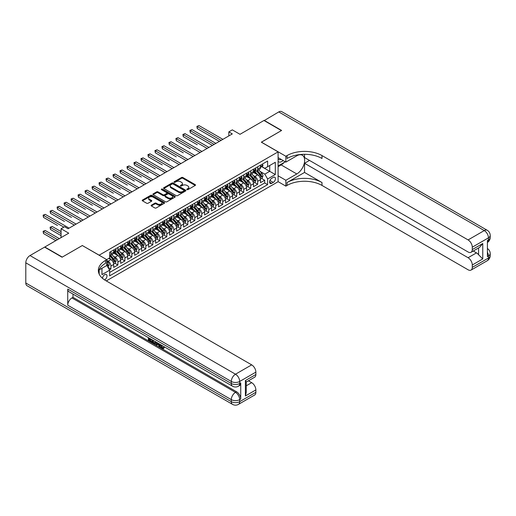 <?xml version="1.0" encoding="UTF-8"?>
<svg xmlns="http://www.w3.org/2000/svg" width="516" height="516" viewBox="0 0 516 516"><rect width="100%" height="100%" fill="white"/><g stroke="black" fill="none" stroke-linecap="round" stroke-linejoin="round"><path stroke-width="0.77" d="M186.973 189.649A0.677 0.393 0 0 0 187.934 189.649L195.222 185.438A0.968 0.561 0 0 0 195.506 185.044A0.968 0.561 0 0 0 195.222 184.651L182.87 177.517A0.968 0.561 0 0 0 181.503 177.517L174.208 181.729A0.677 0.393 0 0 0 175.169 182.283L176.117 181.735A3.102 1.793 0 0 1 180.503 181.735L181.535 182.329A3.102 1.793 0 0 1 182.445 183.599A3.102 1.793 0 0 1 181.535 184.863L180.594 185.412A0.677 0.393 0 0 0 181.555 185.966L182.496 185.418A3.102 1.793 0 0 1 186.889 185.418L187.914 186.012A3.102 1.793 0 0 1 188.824 187.282A3.102 1.793 0 0 1 187.914 188.546L186.973 189.095A0.677 0.393 0 0 0 186.973 189.649L186.973 189.095M104.567 279.891A3.161 1.825 120 0 0 104.748 279.795A3.161 1.825 120 0 0 106.818 277.002A3.161 1.825 120 0 0 106.335 274.473A3.161 1.825 120 0 0 104.748 274.628A3.161 1.825 120 0 0 102.516 278.356M151.381 205.168A0.968 0.561 0 0 0 151.098 205.561A0.968 0.561 0 0 0 151.381 205.961L154.845 207.961A0.968 0.561 0 0 0 156.219 207.961L164.314 203.285A0.968 0.561 0 0 0 164.598 202.891A0.968 0.561 0 0 0 164.314 202.491L151.962 195.364A0.968 0.561 0 0 0 150.595 195.364L142.493 200.034A0.968 0.561 0 0 0 142.21 200.434A0.968 0.561 0 0 0 142.493 200.827L146.679 203.246A0.968 0.561 0 0 0 148.053 203.246L151.517 201.246A0.968 0.561 0 0 0 151.801 200.847A0.968 0.561 0 0 0 151.517 200.453L149.44 199.253A2.593 1.496 0 0 1 148.679 198.196A2.593 1.496 0 0 1 150.285 196.809A2.593 1.496 0 0 1 153.11 197.138L161.244 201.827A2.593 1.496 0 0 1 162.005 202.891A2.593 1.496 0 0 1 160.399 204.272A2.593 1.496 0 0 1 157.574 203.949L156.219 203.169A0.968 0.561 0 0 0 154.845 203.169L151.381 205.168L151.381 205.961M82.386 245.571L99.162 255.175L278.098 151.865L261.328 142.177L281.42 130.574L263.947 120.486L240.005 134.308L232.316 129.871L228.82 131.89L232.316 133.908L68.054 228.743L64.558 226.724L61.062 228.743L61.062 237.618M82.386 245.487L62.288 257.091L44.815 247.003L68.751 233.18L61.062 228.743M176.182 195.641A0.968 0.561 0 0 0 177.556 195.641L185.65 190.965A0.968 0.561 0 0 0 185.934 190.572A0.968 0.561 0 0 0 185.65 190.172L173.299 183.045A0.968 0.561 0 0 0 171.931 183.045L163.836 187.714A0.968 0.561 0 0 0 163.546 188.114A0.968 0.561 0 0 0 163.836 188.508L176.182 195.641M161.74 189.798A0.677 0.393 0 0 1 162.424 189.888L162.424 189.082L174.982 196.332A0.968 0.561 0 0 1 175.266 196.731A0.968 0.561 0 0 1 174.982 197.125L166.887 201.801A0.968 0.561 0 0 1 165.513 201.801L153.162 194.667L153.162 193.874A0.968 0.561 0 0 0 152.878 194.274A0.968 0.561 0 0 0 153.162 194.667M153.162 193.874L156.632 191.875A0.968 0.561 0 0 1 157.999 191.875L163.011 194.771A0.968 0.561 0 0 0 164.385 194.771L166.681 193.442A0.968 0.561 0 0 0 166.965 193.049A0.968 0.561 0 0 0 166.681 192.649L161.469 189.636A0.677 0.393 0 0 1 162.424 189.082M109.45 269.855L110.901 269.017L107.999 267.34M106.78 260.464L108.108 261.231A3.954 2.283 60 0 1 110.901 266.069L113.701 264.456L113.701 267.404L117.893 264.979L114.713 263.147M113.339 256.181L115.094 257.194A3.954 2.283 60 0 1 117.893 262.038L120.686 260.419L120.686 263.366L124.885 260.948L121.699 259.109M120.331 252.143L122.086 253.156A3.954 2.283 60 0 1 124.885 258L127.678 256.387L127.678 259.329L131.87 256.91L128.69 255.072M127.323 248.106L129.077 249.125A3.954 2.283 60 0 1 131.87 253.962L134.67 252.35L134.67 255.297L138.862 252.872L135.682 251.04M134.308 244.074L136.069 245.087A3.954 2.283 60 0 1 138.862 249.931L141.655 248.312L141.655 251.26L145.854 248.841L142.674 247.003M141.3 240.037L143.055 241.049A3.954 2.283 60 0 1 145.854 245.893L148.647 244.281L148.647 247.222L152.839 244.803L149.659 242.965M148.292 235.999L150.046 237.018A3.954 2.283 60 0 1 152.839 241.856L155.639 240.243L155.639 243.191L159.831 240.766L156.651 238.934M155.284 231.968L157.038 232.98A3.954 2.283 60 0 1 159.831 237.824L162.63 236.205L162.63 239.153L166.823 236.734L163.643 234.896M162.269 227.93L164.024 228.943A3.954 2.283 60 0 1 166.823 233.787L169.616 232.174L169.616 235.115L173.815 232.697L170.628 230.858M169.261 223.892L171.015 224.905A3.954 2.283 60 0 1 173.815 229.749L176.607 228.137L176.607 231.084L180.8 228.659L177.62 226.827M176.253 219.861L178.007 220.874A3.954 2.283 60 0 1 180.8 225.718L183.599 224.099L183.599 227.046L187.792 224.628L184.612 222.789M183.238 215.823L184.992 216.836A3.954 2.283 60 0 1 187.792 221.68L190.585 220.068L190.585 223.009L194.784 220.59L191.604 218.752M190.23 211.786L191.984 212.798A3.954 2.283 60 0 1 194.784 217.642L197.576 216.03L197.576 218.977L201.769 216.552L198.589 214.72M197.222 207.755L198.976 208.767A3.954 2.283 60 0 1 201.769 213.611L204.568 211.992L204.568 214.94L208.761 212.521L205.581 210.683M204.207 203.717L205.968 204.729A3.954 2.283 60 0 1 208.761 209.573L211.56 207.961L211.56 210.902L215.752 208.483L212.573 206.645M211.199 199.679L212.953 200.692A3.954 2.283 60 0 1 215.752 205.536L218.545 203.923L218.545 206.871L222.738 204.446L219.558 202.614M218.191 195.648L219.945 196.66A3.954 2.283 60 0 1 222.738 201.504L225.537 199.885L225.537 202.833L229.73 200.414L226.55 198.576M225.182 191.61L226.937 192.623A3.954 2.283 60 0 1 229.73 197.467L232.529 195.854L232.529 198.795L236.721 196.377L233.542 194.538M232.168 187.572L233.922 188.585A3.954 2.283 60 0 1 236.721 193.429L239.514 191.817L239.514 194.764L243.713 192.339L240.533 190.507M239.16 183.541L240.914 184.554A3.954 2.283 60 0 1 243.713 189.398L246.506 187.779L246.506 190.726L250.699 188.308L247.519 186.47M246.151 179.504L247.906 180.516A3.954 2.283 60 0 1 250.699 185.36L253.498 183.748L253.498 186.689L257.69 184.27L257.69 181.322A3.954 2.283 -120 0 0 254.898 176.478L253.137 175.466M254.511 182.432L257.69 184.27M113.701 264.456A3.954 2.283 -120 0 0 110.901 259.613L108.805 258.406M120.686 260.419A3.954 2.283 -120 0 0 117.893 255.581L113.572 253.085M127.678 256.387A3.954 2.283 -120 0 0 124.885 251.544L120.557 249.047M134.67 252.35A3.954 2.283 -120 0 0 131.87 247.506L127.549 245.01M141.655 248.312A3.954 2.283 -120 0 0 138.862 243.475L134.541 240.978M148.647 244.281A3.954 2.283 -120 0 0 145.854 239.437L141.526 236.941M155.639 240.243A3.954 2.283 -120 0 0 152.839 235.399L148.518 232.903M162.63 236.205A3.954 2.283 -120 0 0 159.831 231.368L155.51 228.872M169.616 232.174A3.954 2.283 -120 0 0 166.823 227.33L162.501 224.834M176.607 228.137A3.954 2.283 -120 0 0 173.815 223.293L169.487 220.796M183.599 224.099A3.954 2.283 -120 0 0 180.8 219.261L176.478 216.765M190.585 220.068A3.954 2.283 -120 0 0 187.792 215.224L183.47 212.727M197.576 216.03A3.954 2.283 -120 0 0 194.784 211.186L190.456 208.69M204.568 211.992A3.954 2.283 -120 0 0 201.769 207.155L197.447 204.659M211.56 207.961A3.954 2.283 -120 0 0 208.761 203.117L204.439 200.621M218.545 203.923A3.954 2.283 -120 0 0 215.752 199.079L211.431 196.583M225.537 199.885A3.954 2.283 -120 0 0 222.738 195.048L218.416 192.552M232.529 195.854A3.954 2.283 -120 0 0 229.73 191.01L225.408 188.514M239.514 191.817A3.954 2.283 -120 0 0 236.721 186.973L232.4 184.476M246.506 187.779A3.954 2.283 -120 0 0 243.713 182.935L239.385 180.445M253.498 183.748A3.954 2.283 -120 0 0 250.699 178.904L246.377 176.407M273.28 177.407L271.738 178.297A3.064 1.767 120 0 0 269.739 181A3.064 1.767 120 0 0 270.21 183.451A3.064 1.767 120 0 0 271.738 183.303L273.28 182.412A3.064 1.767 120 0 0 275.28 179.71A3.064 1.767 120 0 0 274.809 177.259A3.064 1.767 120 0 0 273.28 177.407M99.162 274.048L99.162 269.907M106.29 280.923L278.098 181.729L278.098 151.865M106.78 265.385L109.644 270.19L109.644 275.841L267.617 184.631L267.617 178.981L264.818 174.144L260.129 171.435M109.644 270.19L101.955 274.628L101.955 268.288M106.709 259.613L109.644 257.916L109.644 252.272L267.617 161.063L267.617 166.713L275.305 162.276L275.305 174.543L267.617 178.981M115.062 251.363L115.094 251.382A3.954 2.283 60 0 0 117.074 251.576L119.867 249.963A3.954 2.283 -120 0 0 120.686 248.151L120.686 245.893M122.047 247.325L122.086 247.345A3.954 2.283 60 0 0 124.066 247.545L126.859 245.926A3.954 2.283 -120 0 0 127.678 244.12L127.678 241.856M129.039 243.288L129.077 243.313A3.954 2.283 60 0 0 131.051 243.507L133.85 241.894A3.954 2.283 -120 0 0 134.67 240.082L134.67 237.824M136.031 239.256L136.069 239.276A3.954 2.283 60 0 0 138.043 239.469L140.842 237.857A3.954 2.283 -120 0 0 141.655 236.044L141.655 233.787M143.022 235.219L143.055 235.238A3.954 2.283 60 0 0 145.035 235.438L147.828 233.819A3.954 2.283 -120 0 0 148.647 232.013L148.647 229.749M150.008 231.181L150.046 231.207A3.954 2.283 60 0 0 152.02 231.4L154.819 229.788A3.954 2.283 -120 0 0 155.639 227.975L155.639 225.718M156.999 227.15L157.038 227.169A3.954 2.283 60 0 0 159.012 227.363L161.811 225.75A3.954 2.283 -120 0 0 162.63 223.938L162.63 221.68M163.991 223.112L164.024 223.131A3.954 2.283 60 0 0 166.004 223.331L168.797 221.712A3.954 2.283 -120 0 0 169.616 219.906L169.616 217.642M170.977 219.074L171.015 219.1A3.954 2.283 60 0 0 172.995 219.294L175.788 217.681A3.954 2.283 -120 0 0 176.607 215.869L176.607 213.611M177.968 215.043L178.007 215.062A3.954 2.283 60 0 0 179.981 215.256L182.78 213.643A3.954 2.283 -120 0 0 183.599 211.831L183.599 209.573M184.96 211.005L184.992 211.025A3.954 2.283 60 0 0 186.973 211.225L189.765 209.606A3.954 2.283 -120 0 0 190.585 207.8L190.585 205.536M191.946 206.968L191.984 206.987A3.954 2.283 60 0 0 193.964 207.187L196.757 205.574A3.954 2.283 -120 0 0 197.576 203.762L197.576 201.504M198.937 202.936L198.976 202.956A3.954 2.283 60 0 0 200.95 203.149L203.749 201.537A3.954 2.283 -120 0 0 204.568 199.724L204.568 197.467M205.929 198.899L205.968 198.918A3.954 2.283 60 0 0 207.942 199.112L210.741 197.499A3.954 2.283 -120 0 0 211.56 195.693L211.56 193.429M212.921 194.861L212.953 194.88A3.954 2.283 60 0 0 214.933 195.08L217.726 193.468A3.954 2.283 -120 0 0 218.545 191.655L218.545 189.398M219.906 190.83L219.945 190.849A3.954 2.283 60 0 0 221.925 191.043L224.718 189.43A3.954 2.283 -120 0 0 225.537 187.618L225.537 185.36M226.898 186.792L226.937 186.811A3.954 2.283 60 0 0 228.91 187.005L231.71 185.392A3.954 2.283 -120 0 0 232.529 183.586L232.529 181.322M233.89 182.754L233.922 182.774A3.954 2.283 60 0 0 235.902 182.974L238.695 181.361A3.954 2.283 -120 0 0 239.514 179.549L239.514 177.291M240.875 178.717L240.914 178.742A3.954 2.283 60 0 0 242.894 178.936L245.687 177.323A3.954 2.283 -120 0 0 246.506 175.511L246.506 173.253M247.867 174.685L247.906 174.705A3.954 2.283 60 0 0 249.879 174.898L252.679 173.286A3.954 2.283 -120 0 0 253.498 171.48L253.498 169.216M109.644 272.448L264.682 182.941L264.682 180.232L260.49 182.658L260.49 179.71A3.954 2.283 -120 0 0 257.69 174.866L253.369 172.37M254.859 170.648L254.898 170.667A3.954 2.283 -120 0 0 256.871 170.867A3.954 2.283 -120 0 0 257.69 169.055L257.69 166.797M256.871 170.867L259.671 169.254A3.954 2.283 -120 0 0 260.49 167.442L260.49 165.178M110.901 251.544L110.901 253.801A3.954 2.283 60 0 1 110.082 255.614A3.954 2.283 60 0 1 109.644 255.775M110.082 255.614L112.881 254.001A3.954 2.283 -120 0 0 113.701 252.189L113.701 249.931M117.893 247.506L117.893 249.77A3.954 2.283 60 0 1 117.074 251.576M124.885 243.475L124.885 245.732A3.954 2.283 60 0 1 124.066 247.545M131.87 239.437L131.87 241.694A3.954 2.283 60 0 1 131.051 243.507M138.862 235.399L138.862 237.663A3.954 2.283 60 0 1 138.043 239.469M145.854 231.368L145.854 233.625A3.954 2.283 60 0 1 145.035 235.438M152.839 227.33L152.839 229.588A3.954 2.283 60 0 1 152.02 231.4M159.831 223.293L159.831 225.556A3.954 2.283 60 0 1 159.012 227.363M166.823 219.261L166.823 221.519A3.954 2.283 60 0 1 166.004 223.331M173.815 215.224L173.815 217.481A3.954 2.283 60 0 1 172.995 219.294M180.8 211.186L180.8 213.45A3.954 2.283 60 0 1 179.981 215.256M187.792 207.148L187.792 209.412A3.954 2.283 60 0 1 186.973 211.225M194.784 203.117L194.784 205.374A3.954 2.283 60 0 1 193.964 207.187M201.769 199.079L201.769 201.343A3.954 2.283 60 0 1 200.95 203.149M208.761 195.042L208.761 197.305A3.954 2.283 60 0 1 207.942 199.112M215.752 191.01L215.752 193.268A3.954 2.283 60 0 1 214.933 195.08M222.738 186.973L222.738 189.237A3.954 2.283 60 0 1 221.925 191.043M229.73 182.935L229.73 185.199A3.954 2.283 60 0 1 228.91 187.005M236.721 178.904L236.721 181.161A3.954 2.283 60 0 1 235.902 182.974M243.713 174.866L243.713 177.123A3.954 2.283 60 0 1 242.894 178.936M250.699 170.828L250.699 173.092A3.954 2.283 60 0 1 249.879 174.898M250.699 185.36L250.699 188.308M243.713 189.398L243.713 192.339M236.721 193.429L236.721 196.377M229.73 197.467L229.73 200.414M222.738 201.504L222.738 204.446M215.752 205.536L215.752 208.483M208.761 209.573L208.761 212.521M201.769 213.611L201.769 216.552M194.784 217.642L194.784 220.59M187.792 221.68L187.792 224.628M180.8 225.718L180.8 228.659M173.815 229.749L173.815 232.697M166.823 233.787L166.823 236.734M159.831 237.824L159.831 240.766M152.839 241.856L152.839 244.803M145.854 245.893L145.854 248.841M138.862 249.931L138.862 252.872M131.87 253.962L131.87 256.91M124.885 258L124.885 260.948M117.893 262.038L117.893 264.979M110.901 266.069L110.901 269.017M264.818 174.144L269.713 171.318L269.713 165.507L275.305 162.276M261.709 166.694L275.305 174.543M261.851 166.61L264.818 168.332L267.617 166.713M228.82 131.89L228.82 135.921M261.502 178.401L264.682 180.232M264.682 182.941L267.617 184.631M187.244 189.746L187.914 189.359A3.102 1.793 0 0 0 188.824 188.088L188.824 187.282M182.445 183.599L182.445 184.405A3.102 1.793 0 0 1 181.535 185.67L180.864 186.063M195.222 184.651L195.222 185.438L182.87 178.323A0.968 0.561 0 0 0 181.503 178.323L174.479 182.374M185.637 190.972L173.299 183.851A0.968 0.561 0 0 0 171.931 183.851L163.849 188.514M183.935 190.849A0.677 0.393 0 0 0 183.935 190.294L173.099 184.031A0.677 0.393 0 0 0 172.138 184.031L171.138 184.605A3.102 1.793 0 0 0 170.228 185.876A3.102 1.793 0 0 0 171.138 187.14L178.549 191.423A3.102 1.793 0 0 0 182.941 191.423L183.935 190.849L183.935 191.655A0.677 0.393 0 0 0 184.135 191.378L184.135 190.572M170.228 185.876L170.228 186.682A3.102 1.793 0 0 0 171.138 187.953L171.138 187.14M183.935 191.655L182.941 192.229A3.102 1.793 0 0 1 178.549 192.229L171.138 187.953M153.175 194.674L156.632 192.681L156.632 191.875M166.965 193.049L166.965 193.855A0.968 0.561 0 0 1 166.681 194.248L164.385 195.577A0.968 0.561 0 0 1 163.011 195.577L157.999 192.681A0.968 0.561 0 0 0 156.632 192.681M162.424 189.888L174.969 197.131M168.21 197.77A2.593 1.496 0 0 0 171.035 198.092A2.593 1.496 0 0 0 172.641 196.712A2.593 1.496 0 0 0 171.88 195.648L169.016 193.997A0.968 0.561 0 0 0 167.642 193.997L165.346 195.325A0.968 0.561 0 0 0 165.055 195.719A0.968 0.561 0 0 0 165.346 196.112L168.21 197.77L168.21 198.576A2.593 1.496 0 0 0 171.035 198.899A2.593 1.496 0 0 0 172.641 197.518L172.641 196.712M165.055 195.719L165.055 196.525A0.968 0.561 0 0 0 165.346 196.925L165.346 196.112M168.21 198.576L165.346 196.925M162.005 202.891L162.005 203.697A2.593 1.496 0 0 1 160.399 205.078A2.593 1.496 0 0 1 157.574 204.755L156.219 203.975A0.968 0.561 0 0 0 154.845 203.975L151.394 205.968M148.679 198.196L148.679 199.002A2.593 1.496 0 0 0 149.44 200.06L149.44 199.253M151.517 200.453L151.517 201.246L149.44 200.06M164.301 203.291L151.962 196.17A0.968 0.561 0 0 0 150.595 196.17L142.506 200.834M260.425 179.02L262.231 177.975L262.934 175.956A2.619 1.509 -120 0 0 261.915 173.499L258.716 169.796M258.077 175.124L254.427 170.899M256 173.892L253.885 171.441A6.276 3.625 -120 0 0 253.691 171.222M197.26 144.738L183.283 136.669L183.283 134.65L185.031 133.644L208.903 147.428M256.517 171.009L259.748 174.75A2.619 1.509 60 0 1 260.677 176.549L261.522 176.066A2.619 1.509 -120 0 0 260.586 174.266L257.394 170.564M256.704 170.944L260.174 174.963A1.335 0.768 60 0 1 260.515 175.485L261.522 176.066M262.341 164.114L262.934 165.139A2.619 1.509 60 0 1 262.392 166.3L261.064 167.068A2.619 1.509 -120 0 0 261.522 166.462L261.464 166.229M221.132 140.365L197.26 126.581L199.008 125.575L222.88 139.352M260.574 167.19L260.586 167.19A2.619 1.509 -120 0 0 261.064 167.068M261.18 166.268L261.522 166.462L260.677 166.945A2.619 1.509 60 0 1 260.49 167.319M219.384 141.371L197.26 128.6L197.26 126.581L196.88 126.362L199.008 125.575M197.26 128.6L196.88 126.362M278.098 161.379A6.424 3.709 120 0 0 279.569 162.095A6.424 3.709 120 0 0 283.123 160.534M278.098 158.709A4.399 2.541 120 0 0 278.814 159.573A4.399 2.541 120 0 0 279.459 159.773A4.399 2.541 120 0 0 281.046 159.334M285.303 161.792L278.098 165.946M264.153 120.609L278.763 111.933L484.266 230.581A5.934 3.425 120 0 1 487.233 230.284A5.934 5.934 0 0 1 490.2 235.419A5.934 3.425 180 0 1 488.465 237.844L472.282 247.183A5.934 3.425 -120 0 0 468.089 239.921L484.266 230.581A5.934 3.425 60 0 1 488.465 237.844L488.465 239.863L487.414 240.462L487.414 256.607L488.465 256L488.465 258.019A5.934 3.425 60 0 1 487.233 260.735L471.05 270.081A5.934 3.425 -120 0 0 472.282 267.365L488.465 258.019A5.934 3.425 0 0 0 490.2 255.601A5.934 5.934 0 0 1 487.233 260.735M264.153 120.363L281.633 130.458L261.393 142.216M278.098 175.795L285.858 180.278L296.797 173.957A11.12 6.418 120 0 0 304.066 164.159A11.12 6.418 120 0 0 302.357 155.245A11.12 6.418 120 0 0 296.797 155.8L285.858 162.114L285.858 156.264L287.051 155.574A24.71 14.267 180 0 1 321.997 155.574L468.089 239.921M285.858 180.278L285.858 186.128L287.051 185.438A24.71 14.267 180 0 1 321.997 185.438L468.089 269.784A5.934 3.425 -120 0 0 471.05 270.081M304.524 172.447L287.051 182.535A24.71 14.267 180 0 1 321.997 182.535L304.524 172.447L304.524 163.282L309.484 160.418M304.524 154.303L304.524 157.554L468.089 251.989A5.934 3.425 -120 0 0 471.05 252.279A5.934 3.425 -120 0 0 472.282 249.563L482.763 243.513L482.763 258.929L478.571 254.736L478.571 247.938M482.763 258.929L472.282 264.979L472.282 267.365M472.282 264.979A5.934 3.425 -120 0 0 468.089 257.716L476.474 252.872A5.934 3.425 60 0 1 478.571 254.736M304.524 163.282L468.089 257.716M278.763 111.933A5.934 3.425 -60 0 1 281.73 111.637L487.233 230.284M278.098 157.632L285.858 162.114M261.393 142.139L285.858 156.264M278.098 181.645L285.858 186.128M472.282 247.183L472.282 249.563M473.249 251.015L476.474 252.872M287.051 155.574L287.051 158.483A24.71 14.267 180 0 1 321.997 158.483L321.997 155.574M471.05 252.279L479.628 247.332L482.763 243.513M284.226 162.411A11.12 6.418 -60 0 1 281.143 164.92L278.098 166.674M161.244 345.017L162.54 347.726L163.03 347.9M160.74 344.752L161.979 348.055L162.798 348.152L163.714 347.197L164.307 347.694L163.256 348.803L162.037 348.642C160.747 347.771 160.102 346.552 160.095 345.004L160.141 344.404M157.322 344.365L156.49 345.378L155.864 345.017L156.922 342.547M159.579 344.082L160.418 347.004L159.857 347.326L159.231 346.958L158.754 345.198L156.967 344.166L156.49 345.378M149.524 339.122L149.524 340.154L151.994 341.579L151.994 342.14L151.433 342.463L148.369 340.689L148.369 337.612M151.723 339.547L151.169 340.07L148.963 338.799L148.963 340.476L149.524 340.154M67.738 289.057L231.303 383.485A5.934 3.425 120 0 0 232.529 386.2L68.97 291.766A5.934 3.425 -60 0 1 67.738 289.057L67.738 305.195A5.934 3.425 -60 0 1 71.93 297.932L72.982 297.326L236.547 391.76A5.934 3.425 60 0 1 240.74 399.023L240.74 382.878A5.934 3.425 60 0 1 239.514 385.594L238.463 386.2A5.934 3.425 -120 0 0 239.688 383.485L240.74 382.878M72.982 297.326L72.982 294.088M156.245 342.16L155.103 344.069L152.239 342.927L152.239 339.844M62.075 257.213L82.315 245.532L106.78 259.651L105.593 260.341A24.71 14.267 -0 0 0 98.35 270.429A24.71 14.267 -0 0 0 105.593 280.517L251.679 364.864A5.934 3.425 60 0 1 255.871 372.126L239.688 381.466L239.688 383.485A5.934 3.425 -0 0 1 231.303 383.485L231.303 381.466L25.8 262.825A5.934 3.425 -60 0 1 29.992 255.555L44.602 247.125L62.075 257.213M106.78 259.651L106.78 265.508L99.053 269.971M245.39 380.563L246.255 381.872L246.255 392.244L245.39 395.978L245.39 380.563L255.871 374.506L255.871 372.126M255.871 374.506A5.934 3.425 60 0 1 254.646 377.222L246.255 382.066M25.8 283L231.303 401.648A5.934 3.425 120 0 0 232.529 404.363L27.026 285.716A5.934 3.425 -60 0 1 25.8 283L25.8 262.825M248.454 380.795L251.679 382.659A5.934 3.425 60 0 1 255.871 389.922L245.39 395.978M240.74 399.023L239.688 399.629L239.688 401.648L255.871 392.302L255.871 389.922M255.871 392.302A5.934 3.425 60 0 1 254.646 395.017L238.463 404.363A5.934 3.425 -120 0 0 239.688 401.648A5.934 3.425 -0 0 1 231.303 401.648L231.303 399.629L67.738 305.195M105.593 260.341L105.593 263.244A24.71 14.267 -0 0 0 98.479 271.88M148.963 340.476L151.433 341.902L151.994 341.579M151.433 341.902L151.433 342.463M148.963 337.954L151.414 339.367M151.169 339.509L151.169 340.07M155.639 341.811L155.103 344.069M152.833 340.186L152.833 342.708L153.697 343.211L154.69 343.437L155.052 341.469M155.684 342.463L156.232 342.147M153.394 340.508L153.394 342.385L155.245 343.114M152.833 342.708L153.394 342.385M153.697 343.211L154.258 342.882M158.799 343.637L159.857 347.326M157.477 342.869L157.148 343.708L158.58 344.533L158.244 343.314M157.825 343.069L158.373 343.772M157.148 343.708L157.703 343.385M161.979 348.055L162.54 347.726M160.682 345.339L161.218 345.03M163.159 347.52L163.746 348.016L164.307 347.694M163.746 348.016L163.256 348.803M253.44 183.051L255.246 182.013L255.942 179.994A2.619 1.509 -120 0 0 254.923 177.53L251.731 173.834M251.092 179.155L247.441 174.93M249.015 177.93L246.893 175.472A6.276 3.625 -120 0 0 246.7 175.253M190.275 148.776L176.291 140.707L176.291 138.688L178.039 137.682L201.911 151.459M249.525 175.04L252.756 178.781A2.619 1.509 60 0 1 253.691 180.587L254.53 180.103A2.619 1.509 -120 0 0 253.595 178.297L250.402 174.601M249.718 174.982L253.188 179A1.335 0.768 60 0 1 253.524 179.523L254.53 180.103M246.448 187.089L248.254 186.044L248.951 184.025A2.619 1.509 -120 0 0 247.932 181.567L244.739 177.872M244.1 183.193L240.45 178.968M242.023 181.961L239.901 179.51A6.276 3.625 -120 0 0 239.708 179.291M183.283 152.813L169.306 144.738L169.306 142.726L171.048 141.713L194.919 155.497M242.533 179.078L245.764 182.819A2.619 1.509 60 0 1 246.7 184.625L247.538 184.141A2.619 1.509 -120 0 0 246.603 182.335L243.41 178.639M242.726 179.02L246.196 183.038A1.335 0.768 60 0 1 246.532 183.561L247.538 184.141M239.456 191.126L241.262 190.082L241.965 188.063A2.619 1.509 -120 0 0 240.94 185.605L237.747 181.903M237.108 187.231L233.458 183.006M235.032 185.999L232.916 183.548A6.276 3.625 -120 0 0 232.716 183.328M176.291 156.851L162.314 148.776L162.314 146.757L164.062 145.751L187.934 159.534M235.548 183.115L238.779 186.857A2.619 1.509 60 0 1 239.708 188.656L240.546 188.172A2.619 1.509 -120 0 0 239.618 186.373L236.418 182.67M235.735 183.051L239.205 187.069A1.335 0.768 60 0 1 239.54 187.592L240.546 188.172M232.471 195.158L234.277 194.119L234.974 192.1A2.619 1.509 -120 0 0 233.954 189.636L230.762 185.941M230.117 191.262L226.472 187.037M228.04 190.036L225.924 187.579A6.276 3.625 -120 0 0 225.731 187.366M169.306 160.882L155.322 152.813L155.322 150.795L157.07 149.788L180.942 163.566M228.556 187.153L231.787 190.888A2.619 1.509 60 0 1 232.722 192.694L233.561 192.21A2.619 1.509 -120 0 0 232.626 190.404L229.433 186.708M228.743 187.089L232.219 191.107A1.335 0.768 60 0 1 232.555 191.63L233.561 192.21M255.349 168.145L255.942 169.177A2.619 1.509 60 0 1 255.401 170.338L254.072 171.099A2.619 1.509 -120 0 0 254.53 170.499L254.472 170.267M214.146 144.396L190.275 130.619L192.023 129.606L215.888 143.39M253.582 171.222L253.595 171.222A2.619 1.509 -120 0 0 254.072 171.099M254.188 170.306L254.53 170.499L253.691 170.983A2.619 1.509 60 0 1 253.498 171.357M212.399 145.409L190.275 132.631L190.275 130.619L189.888 130.393L192.023 129.606M190.275 132.631L189.888 130.393M248.357 172.183L248.951 173.215A2.619 1.509 60 0 1 248.409 174.369L247.08 175.137A2.619 1.509 -120 0 0 247.538 174.537L247.487 174.305M207.155 148.434L182.896 134.431L185.031 133.644M246.596 175.259L246.603 175.259A2.619 1.509 -120 0 0 247.08 175.137M247.203 174.337L247.538 174.537L246.7 175.021A2.619 1.509 60 0 1 246.506 175.388M183.283 136.669L182.896 134.431M241.372 176.22L241.965 177.246A2.619 1.509 60 0 1 241.424 178.407L240.095 179.175A2.619 1.509 -120 0 0 240.546 178.568L240.495 178.336M200.163 152.472L175.911 138.469L178.039 137.682M239.605 179.297L239.618 179.297A2.619 1.509 -120 0 0 240.095 179.175M240.211 178.375L240.546 178.568L239.708 179.052A2.619 1.509 60 0 1 239.514 179.426M176.291 140.707L175.911 138.469M234.38 180.252L234.974 181.284A2.619 1.509 60 0 1 234.432 182.445L233.103 183.206A2.619 1.509 -120 0 0 233.561 182.606L233.503 182.374M193.171 156.503L168.919 142.5L171.048 141.713M232.613 183.335L232.626 183.335A2.619 1.509 -120 0 0 233.103 183.206M233.219 182.412L233.561 182.606L232.722 183.09A2.619 1.509 60 0 1 232.529 183.464M169.306 144.738L168.919 142.5M225.479 199.195L227.285 198.15L227.982 196.132A2.619 1.509 -120 0 0 226.963 193.674L223.77 189.978M223.131 195.3L219.481 191.075M221.054 194.068L218.932 191.617A6.276 3.625 -120 0 0 218.739 191.397M162.314 164.92L148.331 156.845L148.331 154.832L150.079 153.82L173.95 167.603M221.564 191.184L224.795 194.925A2.619 1.509 60 0 1 225.731 196.731L226.569 196.248A2.619 1.509 -120 0 0 225.634 194.442L222.441 190.746M221.757 191.126L225.228 195.145A1.335 0.768 60 0 1 225.563 195.667L226.569 196.248M227.388 184.289L227.982 185.321A2.619 1.509 60 0 1 227.44 186.476L226.111 187.244A2.619 1.509 -120 0 0 226.569 186.644L226.511 186.411M186.186 160.541L161.927 146.538L164.062 145.751M225.627 187.366L225.634 187.366A2.619 1.509 -120 0 0 226.111 187.244M226.234 186.444L226.569 186.644L225.731 187.127A2.619 1.509 60 0 1 225.537 187.495M162.314 148.776L161.927 146.538M218.487 203.233L220.293 202.188L220.996 200.169A2.619 1.509 -120 0 0 219.971 197.712L216.778 194.01M216.14 199.337L212.489 195.113M214.063 198.105L211.947 195.654A6.276 3.625 -120 0 0 211.747 195.435M155.322 168.958L141.345 160.882L141.345 158.864L143.093 157.857L166.958 171.641M214.579 195.222L217.804 198.963A2.619 1.509 60 0 1 218.739 200.763L219.577 200.279A2.619 1.509 -120 0 0 218.642 198.479L215.449 194.777M214.766 195.158L218.236 199.176A1.335 0.768 60 0 1 218.571 199.698L219.577 200.279M220.397 188.327L220.996 189.353A2.619 1.509 60 0 1 220.448 190.514L219.126 191.281A2.619 1.509 -120 0 0 219.577 190.675L219.526 190.443M179.194 164.578L154.942 150.575L157.07 149.788M218.636 191.404L218.642 191.404A2.619 1.509 -120 0 0 219.126 191.281M219.242 190.481L219.577 190.675L218.739 191.159A2.619 1.509 60 0 1 218.545 191.533M155.322 152.813L154.942 150.575M211.495 207.264L213.302 206.226L214.005 204.207A2.619 1.509 -120 0 0 212.985 201.743L209.793 198.047M209.148 203.369L205.497 199.144M207.071 202.143L204.955 199.686A6.276 3.625 -120 0 0 204.762 199.473M148.331 172.989L134.354 164.92L134.354 162.901L136.101 161.895L159.973 175.672M207.587 199.26L210.818 202.994A2.619 1.509 60 0 1 211.754 204.8L212.592 204.317A2.619 1.509 -120 0 0 211.657 202.511L208.464 198.815M207.774 199.195L211.244 203.214A1.335 0.768 60 0 1 211.586 203.736L212.592 204.317M213.411 192.358L214.005 193.39A2.619 1.509 60 0 1 213.463 194.551L212.134 195.319A2.619 1.509 -120 0 0 212.592 194.713L212.534 194.48M172.202 168.609L147.95 154.606L150.079 153.82M211.644 195.441L211.657 195.441A2.619 1.509 -120 0 0 212.134 195.319M212.25 194.519L212.592 194.713L211.754 195.196A2.619 1.509 60 0 1 211.56 195.57M148.331 156.845L147.95 154.606M204.51 211.302L206.316 210.257L207.013 208.238A2.619 1.509 -120 0 0 205.994 205.781L202.801 202.085M202.162 207.406L198.512 203.181M200.085 206.174L197.963 203.723A6.276 3.625 -120 0 0 197.77 203.504M141.345 177.027L127.362 168.958L127.362 166.939L129.11 165.926L152.981 179.71M200.595 203.291L203.826 207.032A2.619 1.509 60 0 1 204.762 208.838L205.6 208.354A2.619 1.509 -120 0 0 204.665 206.548L201.472 202.852M200.788 203.233L204.259 207.251A1.335 0.768 60 0 1 204.594 207.774L205.6 208.354M206.419 196.396L207.013 197.428A2.619 1.509 60 0 1 206.471 198.583L205.142 199.35A2.619 1.509 -120 0 0 205.6 198.75L205.542 198.518M165.217 172.647L140.958 158.644L143.093 157.857M204.652 199.473L204.665 199.473A2.619 1.509 -120 0 0 205.142 199.35M205.258 198.55L205.6 198.75L204.762 199.234A2.619 1.509 60 0 1 204.568 199.602M141.345 160.882L140.958 158.644M197.518 215.34L199.324 214.295L200.021 212.276A2.619 1.509 -120 0 0 199.002 209.819L195.809 206.116M195.171 211.444L191.52 207.219M193.094 210.212L190.972 207.761A6.276 3.625 -120 0 0 190.778 207.542M134.354 181.064L120.376 172.989L120.376 170.97L122.124 169.964L145.989 183.748M193.603 207.329L196.835 211.07A2.619 1.509 60 0 1 197.77 212.876L198.608 212.386A2.619 1.509 -120 0 0 197.673 210.586L194.48 206.884M193.797 207.264L197.267 211.283A1.335 0.768 60 0 1 197.602 211.805L198.608 212.386M199.428 200.434L200.021 201.459A2.619 1.509 60 0 1 199.479 202.62L198.15 203.388A2.619 1.509 -120 0 0 198.608 202.782L198.557 202.549M158.225 176.685L133.966 162.682L136.101 161.895M197.667 203.51L197.673 203.51A2.619 1.509 -120 0 0 198.15 203.388M198.273 202.588L198.608 202.782L197.77 203.265A2.619 1.509 60 0 1 197.576 203.639M134.354 164.92L133.966 162.682M190.527 219.371L192.333 218.333L193.036 216.314A2.619 1.509 -120 0 0 192.017 213.85L188.817 210.154M188.179 215.475L184.528 211.25M186.102 214.25L183.986 211.792A6.276 3.625 -120 0 0 183.793 211.579M127.362 185.096L113.385 177.027L113.385 175.008L115.133 174.002L139.004 187.779M186.618 211.367L189.849 215.101A2.619 1.509 60 0 1 190.778 216.907L191.617 216.423A2.619 1.509 -120 0 0 190.688 214.617L187.489 210.921M186.805 211.302L190.275 215.32A1.335 0.768 60 0 1 190.61 215.843L191.617 216.423M192.442 204.465L193.036 205.497A2.619 1.509 60 0 1 192.494 206.658L191.165 207.426A2.619 1.509 -120 0 0 191.617 206.819L191.565 206.587M151.233 180.716L126.981 166.713L129.11 165.926M190.675 207.548L190.688 207.548A2.619 1.509 -120 0 0 191.165 207.426M191.281 206.626L191.617 206.819L190.778 207.303A2.619 1.509 60 0 1 190.585 207.677M127.362 168.958L126.981 166.713M183.541 223.409L185.347 222.364L186.044 220.345A2.619 1.509 -120 0 0 185.025 217.887L181.832 214.192M181.187 219.513L177.543 215.288M179.11 218.281L176.994 215.83A6.276 3.625 -120 0 0 176.801 215.611M120.376 189.133L106.393 181.064L106.393 179.046L108.141 178.033L132.012 191.817M179.626 215.398L182.858 219.139A2.619 1.509 60 0 1 183.793 220.945L184.631 220.461A2.619 1.509 -120 0 0 183.696 218.655L180.503 214.959M179.813 215.34L183.29 219.358A1.335 0.768 60 0 1 183.625 219.88L184.631 220.461M185.45 208.503L186.044 209.535A2.619 1.509 60 0 1 185.502 210.689L184.173 211.457A2.619 1.509 -120 0 0 184.631 210.857L184.573 210.625M144.241 184.754L119.989 170.751L122.124 169.964M183.683 211.579L183.696 211.579A2.619 1.509 -120 0 0 184.173 211.457M184.289 210.657L184.631 210.857L183.793 211.341A2.619 1.509 60 0 1 183.599 211.715M120.376 172.989L119.989 170.751M176.549 227.446L178.355 226.401L179.052 224.383A2.619 1.509 -120 0 0 178.033 221.925L174.84 218.229M174.202 223.551L170.551 219.326M172.125 222.319L170.003 219.868A6.276 3.625 -120 0 0 169.809 219.648M113.385 193.171L99.401 185.096L99.401 183.077L101.149 182.071L125.02 195.854M172.634 219.435L175.866 223.176A2.619 1.509 60 0 1 176.801 224.982L177.639 224.492A2.619 1.509 -120 0 0 176.704 222.693L173.511 218.99M172.828 219.371L176.298 223.389A1.335 0.768 60 0 1 176.633 223.912L177.639 224.492M178.459 212.54L179.052 213.566A2.619 1.509 60 0 1 178.51 214.727L177.181 215.495A2.619 1.509 -120 0 0 177.639 214.888L177.581 214.656M137.256 188.791L112.998 174.789L115.133 174.002M176.698 215.617L176.704 215.617A2.619 1.509 -120 0 0 177.181 215.495M177.304 214.695L177.639 214.888L176.801 215.372A2.619 1.509 60 0 1 176.607 215.746M113.385 177.027L112.998 174.789M169.558 231.478L171.364 230.439L172.067 228.42A2.619 1.509 -120 0 0 171.041 225.956L167.848 222.261M167.21 227.588L163.559 223.357M165.133 226.356L163.017 223.899A6.276 3.625 -120 0 0 162.817 223.686M106.393 197.202L92.416 189.133L92.416 187.115L94.164 186.108L118.035 199.885M165.649 223.473L168.874 227.208A2.619 1.509 60 0 1 169.809 229.014L170.648 228.53A2.619 1.509 -120 0 0 169.712 226.724L166.52 223.028M165.836 223.409L169.306 227.427A1.335 0.768 60 0 1 169.641 227.949L170.648 228.53M171.467 216.572L172.067 217.604A2.619 1.509 60 0 1 171.518 218.765L170.196 219.532A2.619 1.509 -120 0 0 170.648 218.926L170.596 218.694M130.264 192.823L106.012 178.82L108.141 178.033M169.706 219.655L169.712 219.655A2.619 1.509 -120 0 0 170.196 219.532M170.312 218.732L170.648 218.926L169.809 219.41A2.619 1.509 60 0 1 169.616 219.784M106.393 181.064L106.012 178.82M162.566 235.515L164.378 234.47L165.075 232.452A2.619 1.509 -120 0 0 164.056 229.994L160.863 226.298M160.218 231.62L156.567 227.395M158.141 230.388L156.025 227.937A6.276 3.625 -120 0 0 155.832 227.717M99.401 201.24L85.424 193.171L85.424 191.152L87.172 190.14L111.043 203.923M158.657 227.504L161.889 231.245A2.619 1.509 60 0 1 162.824 233.051L163.662 232.568A2.619 1.509 -120 0 0 162.727 230.762L159.534 227.066M158.844 227.446L162.321 231.465A1.335 0.768 60 0 1 162.656 231.987L163.662 232.568M164.481 220.609L165.075 221.641A2.619 1.509 60 0 1 164.533 222.796L163.204 223.563A2.619 1.509 -120 0 0 163.662 222.964L163.604 222.731M123.272 196.86L99.02 182.858L101.149 182.071M162.714 223.686L162.727 223.686A2.619 1.509 -120 0 0 163.204 223.563M163.32 222.764L163.662 222.964L162.824 223.447A2.619 1.509 60 0 1 162.63 223.821M99.401 185.096L99.02 182.858M155.58 239.553L157.386 238.508L158.083 236.489A2.619 1.509 -120 0 0 157.064 234.032L153.871 230.336M153.233 235.657L149.582 231.432M151.156 234.425L149.034 231.974A6.276 3.625 -120 0 0 148.84 231.755M92.416 205.278L78.432 197.202L78.432 195.183L80.18 194.177L104.051 207.961M151.665 231.542L154.897 235.283A2.619 1.509 60 0 1 155.832 237.089L156.671 236.599A2.619 1.509 -120 0 0 155.735 234.799L152.543 231.097M151.859 231.478L155.329 235.502A1.335 0.768 60 0 1 155.664 236.018L156.671 236.599M157.49 224.647L158.083 225.673A2.619 1.509 60 0 1 157.541 226.834L156.213 227.601A2.619 1.509 -120 0 0 156.671 226.995L156.612 226.763M116.287 200.898L92.029 186.895L94.164 186.108M155.722 227.724L155.735 227.724A2.619 1.509 -120 0 0 156.213 227.601M156.329 226.801L156.671 226.995L155.832 227.479A2.619 1.509 60 0 1 155.639 227.853M92.416 189.133L92.029 186.895M148.589 243.584L150.395 242.546L151.091 240.527A2.619 1.509 -120 0 0 150.072 238.063L146.879 234.367M146.241 239.695L142.59 235.464M144.164 238.463L142.042 236.005A6.276 3.625 -120 0 0 141.848 235.793M85.424 209.309L71.447 201.24L71.447 199.221L73.195 198.215L97.06 211.992M144.68 235.58L147.905 239.314A2.619 1.509 60 0 1 148.84 241.12L149.679 240.637A2.619 1.509 -120 0 0 148.743 238.831L145.551 235.135M144.867 235.515L148.337 239.534A1.335 0.768 60 0 1 148.673 240.056L149.679 240.637M150.498 228.678L151.091 229.71A2.619 1.509 60 0 1 150.549 230.871L149.221 231.639A2.619 1.509 -120 0 0 149.679 231.033L149.627 230.8M109.295 204.929L85.037 190.926L87.172 190.14M148.737 231.761L148.743 231.761A2.619 1.509 -120 0 0 149.221 231.639M149.343 230.839L149.679 231.033L148.84 231.516A2.619 1.509 60 0 1 148.647 231.89M85.424 193.171L85.037 190.926M141.597 247.622L143.403 246.577L144.106 244.558A2.619 1.509 -120 0 0 143.087 242.101L139.888 238.405M139.249 243.726L135.598 239.501M137.172 242.494L135.057 240.043A6.276 3.625 -120 0 0 134.863 239.824M78.432 213.347L64.455 205.278L64.455 203.259L66.203 202.246L90.074 216.03M137.688 239.611L140.92 243.352A2.619 1.509 60 0 1 141.848 245.158L142.687 244.674A2.619 1.509 -120 0 0 141.758 242.868L138.565 239.172M137.875 239.553L141.345 243.571A1.335 0.768 60 0 1 141.687 244.094L142.687 244.674M143.513 232.716L144.106 233.748A2.619 1.509 60 0 1 143.564 234.903L142.235 235.67A2.619 1.509 -120 0 0 142.687 235.07L142.635 234.838M102.303 208.967L78.051 194.964L80.18 194.177M141.745 235.793L141.758 235.793A2.619 1.509 -120 0 0 142.235 235.67M142.351 234.87L142.687 235.07L141.848 235.554A2.619 1.509 60 0 1 141.655 235.928M78.432 197.202L78.051 194.964M134.612 251.66L136.417 250.615L137.114 248.596A2.619 1.509 -120 0 0 136.095 246.138L132.902 242.443M132.264 247.764L128.613 243.539M130.18 246.532L128.065 244.081A6.276 3.625 -120 0 0 127.871 243.862M71.447 217.384L57.463 209.309L57.463 207.29L59.211 206.284L83.082 220.068M130.696 243.649L133.928 247.39A2.619 1.509 60 0 1 134.863 249.196L135.702 248.706A2.619 1.509 -120 0 0 134.766 246.906L131.574 243.204M130.89 243.584L134.36 247.609A1.335 0.768 60 0 1 134.695 248.125L135.702 248.706M136.521 236.754L137.114 237.779A2.619 1.509 60 0 1 136.572 238.94L135.244 239.708A2.619 1.509 -120 0 0 135.702 239.101L135.644 238.869M95.312 213.005L71.06 199.002L73.195 198.215M134.753 239.83L134.766 239.83A2.619 1.509 -120 0 0 135.244 239.708M135.36 238.908L135.702 239.101L134.863 239.585A2.619 1.509 60 0 1 134.67 239.959M71.447 201.24L71.06 199.002M127.62 255.691L129.426 254.652L130.122 252.634A2.619 1.509 -120 0 0 129.103 250.176L125.91 246.474M125.272 251.802L121.621 247.57M123.195 250.57L121.073 248.112A6.276 3.625 -120 0 0 120.879 247.899M64.455 221.416L50.471 213.347L50.471 211.328L52.219 210.322L76.091 224.099M123.705 247.686L126.936 251.421A2.619 1.509 60 0 1 127.871 253.227L128.71 252.743A2.619 1.509 -120 0 0 127.775 250.937L124.582 247.241M123.898 247.622L127.368 251.64A1.335 0.768 60 0 1 127.704 252.163L128.71 252.743M129.529 240.785L130.122 241.817A2.619 1.509 60 0 1 129.581 242.978L128.252 243.745A2.619 1.509 -120 0 0 128.71 243.139L128.652 242.907M88.326 217.036L64.068 203.033L66.203 202.246M127.768 243.868L127.775 243.868A2.619 1.509 -120 0 0 128.252 243.745M128.374 242.946L128.71 243.139L127.871 243.623A2.619 1.509 60 0 1 127.678 243.997M64.455 205.278L64.068 203.033M120.628 259.729L122.434 258.684L123.137 256.671A2.619 1.509 -120 0 0 122.111 254.207L118.919 250.512M118.28 255.833L114.629 251.608M116.203 254.601L114.088 252.15A6.276 3.625 -120 0 0 113.888 251.931M57.463 225.453L43.486 217.384L43.486 215.365L45.234 214.353L69.105 228.137M116.719 251.718L119.944 255.459A2.619 1.509 60 0 1 120.879 257.265L121.718 256.781A2.619 1.509 -120 0 0 120.789 254.975L117.59 251.279M116.906 251.66L120.376 255.678A1.335 0.768 60 0 1 120.712 256.2L121.718 256.781M122.544 244.823L123.137 245.855A2.619 1.509 60 0 1 122.595 247.009L121.266 247.777A2.619 1.509 -120 0 0 121.718 247.177L121.666 246.945M81.335 221.074L57.083 207.071L59.211 206.284M120.776 247.899L120.789 247.899A2.619 1.509 -120 0 0 121.266 247.777M121.383 246.977L121.718 247.177L120.879 247.661A2.619 1.509 60 0 1 120.686 248.035M57.463 209.309L57.083 207.071M113.643 263.766L115.449 262.721L116.145 260.703A2.619 1.509 -120 0 0 115.126 258.245L111.933 254.549M111.288 259.87L109.618 257.935M61.062 231.568L52.219 226.46L50.471 227.472L50.471 229.491L61.062 235.606M109.727 255.755L112.959 259.496A2.619 1.509 60 0 1 113.894 261.302L114.733 260.819A2.619 1.509 -120 0 0 113.797 259.013L110.605 255.31M109.914 255.691L113.391 259.716A1.335 0.768 60 0 1 113.726 260.232L114.733 260.819M50.471 229.491L50.091 227.246L61.062 233.587M50.091 227.246L52.219 226.46M115.552 248.86L116.126 249.86A2.619 1.509 60 0 1 115.603 251.047L114.275 251.814A2.619 1.509 -120 0 0 114.733 251.208L114.675 250.976M74.343 225.111L50.091 211.109L52.219 210.322M113.784 251.937L113.797 251.937A2.619 1.509 -120 0 0 114.275 251.814M114.391 251.015L114.733 251.208L113.894 251.692A2.619 1.509 60 0 1 113.701 252.066M50.471 213.347L50.091 211.109M107.863 267.101L108.457 266.759L109.153 264.74A2.619 1.509 -120 0 0 108.134 262.283L106.78 260.709M59.314 238.631L45.234 230.497L43.486 231.503L43.486 233.522L55.818 240.65M106.78 264.921A2.619 1.509 60 0 1 106.902 265.334L107.741 264.85A2.619 1.509 -120 0 0 106.806 263.044L106.78 263.012M43.486 233.522L43.099 231.284L57.566 239.637M43.099 231.284L45.234 230.497M63.861 227.13L43.099 215.14L45.234 214.353M43.486 217.384L43.099 215.14M108.108 261.231L110.901 259.613M115.094 257.194L117.893 255.581M122.086 253.156L124.885 251.544M129.077 249.125L131.87 247.506M136.069 245.087L138.862 243.475M143.055 241.049L145.854 239.437M150.046 237.018L152.839 235.399M157.038 232.98L159.831 231.368M164.024 228.943L166.823 227.33M171.015 224.905L173.815 223.293M178.007 220.874L180.8 219.261M184.992 216.836L187.792 215.224M191.984 212.798L194.784 211.186M198.976 208.767L201.769 207.155M205.968 204.729L208.761 203.117M212.953 200.692L215.752 199.079M219.945 196.66L222.738 195.048M226.937 192.623L229.73 191.01M233.922 188.585L236.721 186.973M240.914 184.554L243.713 182.935M247.906 180.516L250.699 178.904M254.898 176.478L257.69 174.866M257.69 169.055L260.49 167.442M110.901 253.801L113.701 252.189M117.893 249.77L120.686 248.151M124.885 245.732L127.678 244.12M131.87 241.694L134.67 240.082M138.862 237.663L141.655 236.044M145.854 233.625L148.647 232.013M152.839 229.588L155.639 227.975M159.831 225.556L162.63 223.938M166.823 221.519L169.616 219.906M173.815 217.481L176.607 215.869M180.8 213.45L183.599 211.831M187.792 209.412L190.585 207.8M194.784 205.374L197.576 203.762M201.769 201.343L204.568 199.724M208.761 197.305L211.56 195.693M215.752 193.268L218.545 191.655M222.738 189.237L225.537 187.618M229.73 185.199L232.529 183.586M236.721 181.161L239.514 179.549M243.713 177.123L246.506 175.511M250.699 173.092L253.498 171.48M257.69 181.322L260.49 179.71M269.926 180.477L273.28 182.412M269.571 182.051L271.738 183.303M187.914 189.359L187.914 188.546M180.594 185.966L180.594 185.412M181.535 185.67L181.535 184.863M174.208 182.283L174.208 181.729M181.503 178.323L181.503 177.517M182.87 178.323L182.87 177.517M163.836 188.508L163.836 187.714M171.931 183.851L171.931 183.045M173.299 183.851L173.299 183.045M185.65 190.965L185.65 190.172M178.549 192.229L178.549 191.423M182.941 192.229L182.941 191.423M157.999 192.681L157.999 191.875M163.011 195.577L163.011 194.771M164.385 195.577L164.385 194.771M166.681 194.248L166.681 193.442M174.982 197.125L174.982 196.332M154.845 203.975L154.845 203.169M156.219 203.975L156.219 203.169M157.574 204.755L157.574 203.949M142.493 200.827L142.493 200.034M150.595 196.17L150.595 195.364M151.962 196.17L151.962 195.364M164.314 203.285L164.314 202.491M260.025 177.672L262.915 176.008M260.586 174.266L261.915 173.499M258.497 175.466L259.748 174.75M262.915 165.114L260.49 166.513M287.051 182.535L287.051 185.438M321.997 182.535L321.997 185.438M487.414 252.195A5.934 3.425 60 0 1 488.465 256A5.934 3.425 180 0 0 490.2 253.582A5.934 5.934 0 0 0 487.414 248.551M488.465 239.863A5.934 3.425 60 0 1 487.414 242.456A5.934 5.934 0 0 0 490.2 237.437A5.934 3.425 0 0 1 488.465 239.863M281.143 164.92L296.797 173.957M29.992 255.555L235.496 374.203L251.679 364.864M71.93 297.932L235.496 392.366L236.547 391.76M246.255 385.787L251.679 382.659M235.496 374.203A5.934 3.425 120 0 0 231.303 381.466A5.934 3.425 180 0 0 239.688 381.466A5.934 3.425 -120 0 0 235.496 374.203M235.496 392.366A5.934 3.425 120 0 0 231.303 399.629A5.934 3.425 180 0 0 239.688 399.629A5.934 3.425 -120 0 0 235.496 392.366M253.04 181.709L255.923 180.045M253.595 178.297L254.923 177.53M251.505 179.504L252.756 178.781M246.048 185.747L248.938 184.077M246.603 182.335L247.932 181.567M244.52 183.541L245.764 182.819M239.056 189.778L241.946 188.114M239.618 186.373L240.94 185.605M237.528 187.579L238.779 186.857M232.071 193.816L234.954 192.152M232.626 190.404L233.954 189.636M230.536 191.61L231.787 190.888M255.923 169.145L253.498 170.551M248.938 173.183L246.506 174.582M241.946 177.22L239.514 178.62M234.954 181.251L232.529 182.658M225.079 197.854L227.969 196.183M225.634 194.442L226.963 193.674M223.544 195.648L224.795 194.925M227.969 185.289L225.537 186.689M218.087 201.885L220.977 200.221M218.642 198.479L219.971 197.712M216.559 199.686L217.804 198.963M220.977 189.327L218.545 190.726M211.102 205.923L213.985 204.259M211.657 202.511L212.985 201.743M209.567 203.717L210.818 202.994M213.985 193.358L211.56 194.764M204.11 209.96L206.993 208.29M204.665 206.548L205.994 205.781M202.575 207.755L203.826 207.032M206.993 197.396L204.568 198.795M197.118 213.992L200.008 212.328M197.673 210.586L199.002 209.819M195.59 211.792L196.835 211.07M200.008 201.434L197.576 202.833M190.127 218.029L193.016 216.365M190.688 214.617L192.017 213.85M188.598 215.823L189.849 215.101M193.016 205.465L190.585 206.871M183.141 222.067L186.024 220.397M183.696 218.655L185.025 217.887M181.606 219.861L182.858 219.139M186.024 209.502L183.599 210.902M176.15 226.098L179.039 224.434M176.704 222.693L178.033 221.925M174.614 223.899L175.866 223.176M179.039 213.54L176.607 214.94M169.158 230.136L172.047 228.472M169.712 226.724L171.041 225.956M167.629 227.93L168.874 227.208M172.047 217.571L169.616 218.977M162.172 234.174L165.055 232.503M162.727 230.762L164.056 229.994M160.637 231.968L161.889 231.245M165.055 221.609L162.63 223.009M155.181 238.205L158.064 236.541M155.735 234.799L157.064 234.032M153.645 236.005L154.897 235.283M158.064 225.647L155.639 227.046M148.189 242.243L151.078 240.579M148.743 238.831L150.072 238.063M146.66 240.037L147.905 239.314M151.078 229.678L148.647 231.084M141.197 246.28L144.087 244.61M141.758 242.868L143.087 242.101M139.668 244.074L140.92 243.352M144.087 233.716L141.655 235.115M134.212 250.312L137.095 248.648M134.766 246.906L136.095 246.138M132.677 248.112L133.928 247.39M137.095 237.753L134.67 239.153M127.22 254.349L130.109 252.685M127.775 250.937L129.103 250.176M125.685 252.143L126.936 251.421M130.109 241.785L127.678 243.191M120.228 258.387L123.118 256.716M120.789 254.975L122.111 254.207M118.699 256.181L119.944 255.459M123.118 245.822L120.686 247.222M113.243 262.418L116.126 260.754M113.797 259.013L115.126 258.245M111.708 260.219L112.959 259.496M116.126 249.86L113.701 251.26M107.18 265.921L109.14 264.792M106.806 263.044L108.134 262.283M106.78 264.295L107.741 264.85M490.2 253.582L490.2 255.601M490.2 235.419L490.2 237.437M232.529 386.2A5.934 5.934 0 0 0 238.463 386.2M232.529 404.363A5.934 5.934 0 0 0 238.463 404.363"/></g></svg>
